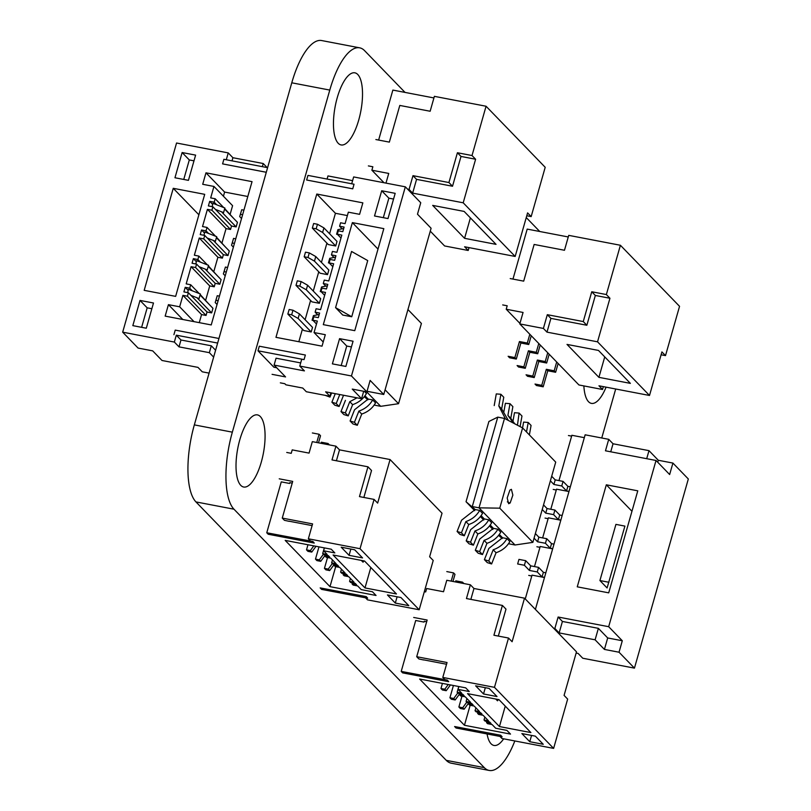<?xml version="1.0" encoding="UTF-8"?>
<svg xmlns="http://www.w3.org/2000/svg" width="811" height="811" viewBox="0 0 811 811"><rect width="100%" height="100%" fill="white"/><g stroke="black" fill="none" stroke-linecap="round" stroke-linejoin="round"><path stroke-width="1.22" d="M405.034 92.413L364.575 50.647A62.163 22.079 100.8 0 0 359.678 47.829L321.673 40.55A62.163 22.079 100.8 0 0 291.778 82.803L194.336 424.883A62.163 22.079 100.8 0 0 195.948 501.918L446.273 760.353A62.163 22.079 100.8 0 0 451.18 763.171L489.185 770.45A62.163 22.079 100.8 0 0 514.823 740.96M359.678 47.829A62.163 22.079 100.8 0 0 329.783 90.082L232.341 432.162A62.163 22.079 100.8 0 0 233.963 509.196L484.289 767.632A62.163 22.079 100.8 0 0 489.185 770.45M601.752 437.991L615.701 389.006M539.761 231.51L526.248 217.561M358.746 119.977A36.708 13.037 -79.2 0 1 341.086 144.936A36.708 13.037 -79.2 0 1 335.186 106.423A36.708 13.037 -79.2 0 1 354.894 72.828A36.708 13.037 -79.2 0 1 358.746 119.977M261.304 462.057A36.708 13.037 -79.2 0 1 243.645 487.016A36.708 13.037 -79.2 0 1 237.745 448.503A36.708 13.037 -79.2 0 1 257.452 414.897A36.708 13.037 -79.2 0 1 261.304 462.057M606.081 387.161A36.708 13.037 -79.2 0 1 591.412 403.381A36.708 13.037 -79.2 0 1 583.869 385.914M503.661 738.821A36.708 13.037 -79.2 0 1 493.97 745.451A36.708 13.037 -79.2 0 1 487.066 733.955M364.626 397.025L367.89 399.843M365.285 396.082L368.184 399.073L354.539 409.758L350.099 420.99L354.427 422.328L358.878 411.096C364.98 408.997 369.583 405.287 372.685 399.935L375.554 402.895C372.492 408.217 367.89 411.937 361.736 414.056L357.296 425.288L352.957 423.95L350.099 420.99M374.591 405.155L380.704 406.321L366.684 391.845M385.083 389.797L398.546 403.696L421.406 323.447L407.943 309.549M398.546 403.696L380.704 406.321M364.433 391.419L366.44 393.497C363.389 398.819 358.786 402.53 352.633 404.648L348.193 415.891L343.854 414.553L340.995 411.593L345.435 400.36M340.995 411.593L345.324 412.931L349.774 401.688L357.033 397.836M343.529 395.251L339.089 406.493L334.75 405.155L331.892 402.195L335.257 393.67M331.892 402.195L336.22 403.533L339.779 394.531M331.618 392.97L329.986 397.096L325.282 395.373M368.184 399.073L372.685 399.935M348.193 415.891L345.324 412.931M339.089 406.493L336.22 403.533M329.986 397.096L329.013 396.092M357.296 425.288L354.427 422.328M510.16 502.962L508.639 503.732L507.189 497.974L509.886 490.097L511.396 489.327L512.856 495.085L510.16 502.962A7.34 5.88 41.4 0 1 507.341 501.847M508.902 543.816L515.015 544.992L479.027 507.838L472.286 506.551L497.761 417.128L488.901 421.477L466.041 501.725L474.699 510.666M480.741 516.891L483.802 520.064M489.844 526.288L492.906 529.461M498.947 535.696L502.202 538.514M457.1 531.469L461.429 532.807L465.879 521.564C471.982 519.476 476.584 515.755 479.686 510.403L482.555 513.363C479.494 518.685 474.891 522.406 468.748 524.524L464.297 535.767L459.969 534.429L457.1 531.469L461.54 520.226L475.195 509.541L466.041 501.725M490.503 525.356L493.402 528.346L479.757 539.031L475.307 550.263L479.636 551.602L484.086 540.359C490.189 538.271 494.791 534.55 497.893 529.208L500.762 532.168C497.701 537.48 493.098 541.201 486.955 543.319L482.504 554.562L478.176 553.224L475.307 550.263M481.399 515.948L484.299 518.939L470.654 529.624L466.203 540.866L470.532 542.204L474.982 530.962C481.085 528.873 485.688 525.153 488.79 519.8L491.659 522.76C488.597 528.083 483.995 531.803 477.851 533.922L473.401 545.164L469.072 543.826L466.203 540.866M499.606 534.753L502.506 537.744L488.861 548.429L484.41 559.661L488.739 560.999L493.189 549.767C499.292 547.668 503.895 543.948 506.997 538.605L509.866 541.566C506.804 546.888 502.202 550.608 496.058 552.727L491.608 563.959L487.279 562.621L484.41 559.661M499.748 508.173L532.868 542.366L555.717 462.118L522.608 427.924L499.748 508.173L479.027 507.838L504.503 418.425L497.761 417.128M522.608 427.924L504.503 418.425M505.506 418.952L498.806 405.966L500.894 394.278L496.281 393.903L494.203 405.591M500.894 394.278L503.763 397.238L501.674 408.926L508.335 420.433M513.353 423.068L507.909 415.364L509.997 403.675L505.385 403.3L503.803 412.17M509.997 403.675L512.866 406.635L510.778 418.324L514.752 423.808M517.459 425.228L519.101 413.073L514.488 412.698L512.907 421.568M519.101 413.073L521.97 416.033L520.084 426.606M526.511 431.959L528.204 422.48L523.602 422.095L522.558 427.904M528.204 422.48L531.073 425.44L529.38 434.919M532.868 542.366L515.015 544.992M493.402 528.346L497.893 529.208M484.299 518.939L488.79 519.8M475.195 509.541L479.686 510.403M502.506 537.744L506.997 538.605M482.504 554.562L479.636 551.602M473.401 545.164L470.532 542.204M464.297 535.767L461.429 532.807M491.608 563.959L488.739 560.999M280.332 382.853L284.823 383.715L285.898 384.82L302.746 388.043L306.335 391.743L329.925 396.265L325.627 391.825L361.574 398.708L352.258 389.087L366.866 391.885L370.13 380.42L383.755 394.481L431.097 228.256L417.483 214.195L420.747 202.73L405.338 186.824L351.457 375.969L299.776 366.075L304.429 370.891L274.098 365.082L285.563 376.922L272.08 374.337M351.7 183.773L353.657 176.93L405.338 186.824M352.592 180.64L327.979 175.926L327.086 179.059M352.744 188.841L354.022 184.219L352.744 188.841L306.68 180.022L352.714 188.801M276.693 367.758L273.905 367.221L257.989 350.788L304.054 359.618L305.362 355.025L304.054 359.618L301.733 359.202L299.776 366.075M352.369 222.619L383.826 228.641L354.762 330.665L323.305 324.643L352.369 222.619L377.997 249.089M275.963 337.335L322.028 346.165L325.302 334.7L314.06 332.551L317.324 321.085L312.833 320.223L313.816 316.787L318.307 317.638L319.615 313.056L315.124 312.194L316.097 308.758L320.588 309.62L325.495 292.426L320.994 291.565L321.977 288.128L326.468 288.98L327.776 284.397L323.285 283.536L324.258 280.099L328.759 280.961L333.656 263.768L329.165 262.906L330.138 259.459L334.639 260.321L335.936 255.739L331.446 254.877L332.429 251.44L336.92 252.302L341.816 235.109L337.325 234.247L338.309 230.8L342.8 231.662L344.107 227.08L339.606 226.218L340.59 222.782L345.08 223.643L348.355 212.178L359.587 214.327L362.852 202.862L316.787 194.042L275.963 337.335M381.697 190.757L395.18 193.342L388.003 218.564L374.52 215.979L381.697 190.757L388.875 198.158L393.558 199.06M339.576 338.643L353.059 341.218L345.871 366.44L332.388 363.865L339.576 338.643L346.743 346.044L351.427 346.936M366.866 391.885L351.457 375.969M330.908 392.838L329.925 396.265M383.755 394.481L367.038 391.287M306.649 179.981L307.957 175.399L354.022 184.219M274.098 365.082L276.054 358.198L300.668 362.912M257.989 350.788L259.297 346.206L305.362 355.025M335.572 307.633L342.739 315.043L351.731 316.756L335.572 307.633L351.568 251.461L367.728 260.584L351.731 316.756M316.787 194.042L335.43 213.283L329.601 233.74M326.914 243.148L321.43 262.409M318.753 271.807L313.269 291.068M310.593 300.465L305.108 319.727M302.432 329.124L298.843 341.715M347.382 215.574L335.43 213.283M314.06 332.551L323.214 341.999M312.833 320.223L316.493 324.005M339.606 226.218L342.12 228.814L337.903 229.665L336.595 234.247L337.498 234.42M343.702 228.489L342.12 228.814M319.21 314.465L313.411 315.641L312.103 320.223L313.005 320.396M315.124 312.194L317.628 314.79M337.325 234.247L340.985 238.029M320.994 291.565L324.664 295.346M331.446 254.877L333.96 257.472L329.742 258.324L328.435 262.906L329.327 263.078M335.541 257.148L333.96 257.472M327.38 285.807L321.582 286.982L320.274 291.565L321.166 291.737M323.285 283.536L325.789 286.131M329.165 262.906L332.824 266.687M388.875 198.158L383.319 217.662M346.743 346.044L341.188 365.548M363.693 391.277L361.574 398.708M287.844 314.07L289.152 309.488L292.974 310.218L299.431 313.867L312.519 327.37L311.211 331.952L298.124 318.449L291.666 314.8L287.844 314.07L303.79 330.533L311.211 331.952M296.005 285.411L297.313 280.829L301.134 281.559L307.602 285.208L320.68 298.712L319.372 303.294L306.294 289.791L299.827 286.141L296.005 285.411L311.961 301.874L319.372 303.294M304.176 256.752L305.483 252.17L309.295 252.9L315.763 256.55L328.84 270.053L327.532 274.635L314.455 261.132L307.998 257.482L304.176 256.752L320.122 273.216L327.532 274.635M322.616 232.473L323.924 227.891L337.001 241.394L335.703 245.976L322.616 232.473L316.158 228.824L312.336 228.094L328.283 244.557L335.703 245.976M312.874 320.071L312.103 320.223M337.366 234.095L336.595 234.247M321.044 291.413L320.274 291.565M329.205 262.754L328.435 262.906M299.431 313.867L298.124 318.449M307.602 285.208L306.294 289.791M315.763 256.55L314.455 261.132M323.924 227.891L317.466 224.241L313.644 223.512L312.336 228.094M292.974 310.218L291.666 314.8M301.134 281.559L299.827 286.141M309.295 252.9L307.998 257.482M317.466 224.241L316.158 228.824M413.681 617.455L427.154 620.04L416.712 656.717L447.043 662.526L442.796 677.428L494.477 687.333L508.517 638.034L493.919 635.236L502.404 605.432L466.457 598.548L470.37 584.792L446.78 580.27L443.516 591.736L426.657 588.512L425.684 591.949L424.315 591.685M401.212 671.396L402.641 672.877L448.706 681.696L447.307 680.105L401.212 671.396L415.708 620.496L424.021 622.088L424.254 621.287L426.667 621.753M416.712 656.717L418.861 658.938L423.606 659.972M423.464 659.819L446.557 664.25M442.796 677.428L444.945 679.648L447.307 680.105M454.616 726.534L500.711 735.242L502.121 736.834L456.056 728.014L454.616 726.534L500.711 735.242M499.931 736.418L501.938 738.486L553.619 748.391L494.477 687.333M467.541 693.628L498.998 699.65L530.901 732.586L499.444 726.555L467.541 693.628M464.439 725.277L510.504 734.097L506.916 730.397L495.683 728.248L492.095 724.547L487.604 723.686L486.529 722.581L491.02 723.442L489.591 721.962L485.09 721.101L484.015 719.986L488.516 720.847L483.133 715.302L478.642 714.44L477.567 713.325L482.058 714.187L480.629 712.707L476.128 711.845L475.053 710.74L479.554 711.602L474.171 706.046L469.681 705.185L468.606 704.08L473.097 704.941L471.667 703.461L467.177 702.6L466.092 701.485L470.593 702.346L465.21 696.791L460.719 695.939L459.644 694.824L464.135 695.686L462.706 694.206L458.215 693.344L457.14 692.239L461.631 693.091L458.043 689.391L469.285 691.55L465.696 687.85L419.632 679.03L464.439 725.277L470.137 705.276M475.641 685.832L489.124 688.417L497.011 696.558L483.528 693.973L475.641 685.832M521.878 733.57L535.361 736.155L543.248 744.295L529.765 741.71L521.878 733.57M508.517 638.034L512.106 641.734L524.514 598.173L576.489 651.831L564.081 695.392L567.659 699.092L553.619 748.391M502.404 605.432L505.993 609.132L498.319 636.077M470.37 584.792L473.959 588.492L470.856 599.39M524.514 598.173L473.959 588.492M500.681 735.354L502.121 736.834M447.277 680.216L448.706 681.696M505.263 706.117L499.444 726.555M495.764 699.031L497.498 700.816L498.43 699.538M458.043 689.391L458.864 686.532M486.529 722.581L486.853 721.435M457.14 692.239L458.762 686.522M484.015 719.986L484.846 717.066M459.644 694.824L459.969 693.679M477.567 713.325L477.892 712.18M466.092 701.485L466.933 698.565M475.053 710.74L475.885 707.821M468.606 704.08L468.93 702.934M485.323 687.687L483.528 693.973M531.56 735.425L529.765 741.71M446.8 571.593L453.542 572.88L451.2 581.122M453.542 572.88L454.981 574.36L452.954 581.457M455.762 580.838L462.503 582.136L462.199 583.231M462.503 582.136L463.882 583.545M466.771 702.184L462.706 707.739L458.884 706.999L461.976 696.173M458.884 706.999L460.324 708.479L464.135 709.219L468.758 702.904M457.81 692.929L453.744 698.484L449.923 697.754L453.42 685.498M449.923 697.754L451.362 699.234L455.184 699.964L459.796 693.648M448.25 684.504L444.783 689.228L440.961 688.498L442.421 683.389M440.961 688.498L442.4 689.979L446.222 690.708L450.45 684.93M462.706 707.739L464.135 709.219M453.744 698.484L455.184 699.964M444.783 689.228L446.222 690.708M553.639 628.251L554.856 628.474L559.154 632.915L595.102 639.808L604.428 649.429L619.036 652.226L634.445 668.132L688.326 478.987L672.917 463.071L669.643 474.536L656.028 460.476L605.472 450.794L608.737 439.329L613.035 443.769L648.993 450.652L658.309 460.273L672.917 463.071M576.145 653.048L578.101 653.423L582.764 658.238L634.445 668.132M619.036 652.226L622.301 640.761L608.676 626.7L656.028 460.476M604.428 649.429L607.692 637.963L622.301 640.761M595.102 639.808L598.376 628.343L607.692 637.963M559.154 632.915L562.418 621.459L598.376 628.343M554.856 628.474L558.12 617.019L562.418 621.459M535.402 609.416L585.136 434.808L608.737 439.329M608.676 626.7L558.12 617.019M606.324 484.806L577.26 586.829L608.716 592.851L637.781 490.827L606.324 484.806L631.962 511.275M544.485 577.523L532.036 575.141L525.254 598.934M531.793 575.992L528.721 575.404M539.954 547.334L536.882 546.746M548.114 518.675L545.043 518.087M556.275 490.016L553.214 489.428M571.623 436.136L568.45 435.537M584.325 437.666L571.877 435.284L558.961 480.599M607.094 587.955L599.917 580.554L615.924 524.382L624.906 526.106L607.094 587.955M657.741 462.25L658.309 460.273M610.744 451.798L613.035 443.769M524.393 565.267L525.7 560.675L518.959 559.387L517.651 563.969L524.393 565.267L529.411 570.447L537.267 571.948L542.072 576.905L544.526 577.381M542.072 576.905L543.38 572.323L545.833 572.789M525.7 560.675L530.718 565.855L538.575 567.365L543.38 572.323M552.646 548.865L540.197 546.482L534.469 566.575M534.064 538.159L537.571 541.789L545.438 543.289L550.243 548.246L552.697 548.723M550.243 548.246L551.541 543.664L553.994 544.13M535.372 533.577L538.879 537.196L546.746 538.707L551.541 543.664M560.817 520.206L548.358 517.823L542.64 537.916M542.224 509.501L545.732 513.13L553.599 514.63L558.404 519.587L560.857 520.064M558.404 519.587L559.712 515.005L562.165 515.472M543.532 504.918L547.04 508.538L554.906 510.048L559.712 515.005M568.977 491.547L556.528 489.165L550.801 509.257M550.385 480.842L553.903 484.471L561.759 485.971L566.565 490.929L569.018 491.405M566.565 490.929L567.872 486.347L570.326 486.813M551.693 476.26L555.2 479.879L563.067 481.389L567.872 486.347M646.702 458.691L648.993 450.652M599.917 580.554L608.909 582.278M537.267 571.948L538.575 567.365M529.411 570.447L530.718 565.855M545.438 543.289L546.746 538.707M537.571 541.789L538.879 537.196M553.599 514.63L554.906 510.048M545.732 513.13L547.04 508.538M561.759 485.971L563.067 481.389M553.903 484.471L555.2 479.879M430.276 231.165L444.6 245.956L468.2 250.477L469.011 247.619M526.765 215.746L531.164 216.598L545.205 167.299L486.063 106.241L434.382 96.347L430.144 111.249L399.803 105.44L389.351 142.118L375.878 139.543M531.164 216.598L527.586 212.887L515.167 256.458L463.203 202.801L412.647 193.119L409.058 189.419L412.981 175.663L448.929 182.546L457.414 152.742L472.022 155.54L486.063 106.241M412.647 193.119L416.56 179.363L452.518 186.246L461.003 156.442L475.611 159.24L472.022 155.54M475.611 159.24L463.203 202.801M468.2 250.477L464.612 246.777L515.167 256.458M407.568 189.135L409.058 189.419M464.581 238.322L496.038 244.354L464.135 211.418L432.679 205.396L464.581 238.322L470.4 217.885M385.975 183.114L388.733 173.432L371.874 170.209L372.857 166.772L368.366 165.91M378.625 140.07L392.869 90.082L433.926 97.949M461.003 156.442L457.414 152.742M416.56 179.363L412.981 175.663M384.019 182.739L371.874 170.209M452.518 186.246L448.929 182.546M661.107 354.772L665.507 355.613L661.918 351.913L649.51 395.474L597.535 341.816L546.979 332.135L543.4 328.435L519.8 323.924L578.942 384.972L602.532 389.493L603.354 386.634M665.507 355.613L679.547 306.325L620.405 245.267L568.724 235.362L564.476 250.264L534.145 244.456L523.693 281.143L510.21 278.558M546.979 332.135L550.902 318.378L586.85 325.262L595.345 295.457L609.943 298.255L606.364 294.555L620.405 245.267M609.943 298.255L597.535 341.816M602.532 389.493L598.954 385.793L649.51 395.474M598.913 377.348L630.37 383.37L598.477 350.433L567.021 344.411L598.913 377.348L604.742 356.901M519.8 323.924L523.065 312.458L506.216 309.224L507.199 305.788L502.698 304.926M543.4 328.435L547.313 314.678L583.271 321.561L591.756 291.757L606.364 294.555M512.968 279.085L527.201 229.097L568.268 236.964M595.345 295.457L591.756 291.757M550.902 318.378L547.313 314.678M543.188 386.817L541.758 385.337L535.017 384.049L536.446 385.529L543.188 386.817L547.76 370.769L555.626 372.279L558.13 363.49M541.758 385.337L546.33 369.289L554.197 370.799L556.691 362.01M534.226 377.571L532.797 376.091L526.055 374.794L527.485 376.274L534.226 377.571L538.798 361.513L546.665 363.024L549.169 354.235M532.797 376.091L537.369 360.033L545.235 361.544L547.739 352.755M525.264 368.316L523.835 366.836L517.094 365.548L518.523 367.028L525.264 368.316L529.836 352.268L537.703 353.768L540.207 344.989M523.835 366.836L528.407 350.788L536.274 352.288L538.778 343.509M516.303 359.06L514.873 357.58L508.132 356.293L509.572 357.773L516.303 359.06L520.875 343.012L528.742 344.523L531.246 335.734M514.873 357.58L519.445 341.532L527.312 343.043L529.816 334.254M519.952 323.407L506.216 309.224M586.85 325.262L583.271 321.561M555.626 372.279L554.197 370.799M547.76 370.769L546.33 369.289M546.665 363.024L545.235 361.544M538.798 361.513L537.369 360.033M537.703 353.768L536.274 352.288M529.836 352.268L528.407 350.788M528.742 344.523L527.312 343.043M520.875 343.012L519.445 341.532M209.076 373.121L202.263 371.813L197.965 367.373L162.007 360.49L152.691 350.869L138.083 348.071L122.674 332.165L176.555 143.01L228.236 152.904L232.899 157.719L263.23 163.528L267.164 167.583M213.638 357.104L209.35 352.673L179.018 346.865L174.355 342.06L122.674 332.165M209.35 352.673L211.306 345.8L180.975 339.991L176.311 335.176L174.355 342.06M215.594 350.22L211.306 345.8M179.018 346.865L180.975 339.991M217.642 343.063L176.311 335.176M266.292 172.277L222.579 163.883L223.887 159.291L267.6 167.664M226.289 159.757L228.236 152.904M175.642 296.37L144.186 290.338L173.25 188.314L204.707 194.336L175.642 296.37M252.039 181.644L205.974 172.824L202.709 184.29L213.952 186.439L210.678 197.904L215.179 198.756L214.195 202.203L209.704 201.341L208.397 205.923L212.887 206.785L211.914 210.221L207.413 209.36L202.517 226.563L207.008 227.425L206.035 230.861L201.534 230L200.236 234.582L204.727 235.443L203.743 238.88L199.253 238.018L194.356 255.222L198.847 256.083L197.864 259.52L193.373 258.658L192.065 263.24L196.566 264.102L195.583 267.539L191.092 266.687L186.185 283.88L190.686 284.742L189.703 288.179L185.212 287.317L183.904 291.899L188.395 292.761L187.422 296.197L182.921 295.346L179.657 306.801L168.424 304.652L165.16 316.118L211.225 324.937L252.039 181.644M146.304 328.222L132.822 325.637L140.009 300.425L153.492 303L146.304 328.222M188.436 180.346L174.953 177.761L182.13 152.539L195.613 155.124L188.436 180.346M232.007 160.852L232.899 157.719M266.292 172.256L222.579 163.883M218.95 338.481L175.227 330.107L173.919 334.69M198.888 214.783L173.25 188.314M247.811 196.505L224.617 192.065L223.43 196.232M205.974 172.824L224.617 192.065M213.952 186.439L232.585 205.68L230.152 214.226M168.424 304.652L182.799 319.493M179.657 306.801L194.032 321.643M215.179 198.756L223.684 207.545M224.698 208.599L233.69 218.443M182.921 295.346L201.564 314.587L199.263 322.646M214.195 202.203L216.709 204.788L224.87 208.011L223.562 212.604L221.991 212.3L236.143 226.908L231.53 226.026L230.547 229.462L226.056 228.611L221.991 242.884M187.422 296.197L206.055 315.449L201.564 314.587M212.076 206.633L213.009 203.328L216.709 204.788M209.704 201.341L212.695 204.433M188.395 292.761L207.038 312.002L206.055 315.449M212.887 206.785L231.53 226.026M185.212 287.317L188.203 290.409M211.914 210.221L230.547 229.462M189.703 288.179L192.217 290.764L200.378 293.987L199.07 298.58L197.499 298.276L211.651 312.894L207.038 312.002M187.584 292.609L188.517 289.314L192.217 290.764M207.413 209.36L226.056 228.611M190.686 284.742L199.192 293.521M200.205 294.575L209.197 304.419M207.008 227.425L215.523 236.204M216.537 237.258L225.529 247.102M191.092 266.687L209.725 285.928L205.659 300.202M206.035 230.861L208.539 233.446L216.699 236.67L215.402 241.262L213.82 240.958L227.982 255.566L223.36 254.684L222.386 258.131L217.895 257.269L213.82 271.543M195.583 267.539L214.226 286.79L209.725 285.928M203.906 235.291L204.848 231.987L208.539 233.446M201.534 230L204.534 233.092M196.566 264.102L215.199 283.343L214.226 286.79M204.727 235.443L223.36 254.684M193.373 258.658L196.374 261.75M203.743 238.88L222.386 258.131M197.864 259.52L200.378 262.105L208.539 265.329L207.231 269.921L205.659 269.617L219.811 284.225L215.199 283.343M195.745 263.95L196.688 260.655L200.378 262.105M199.253 238.018L217.895 257.269M198.847 256.083L207.363 264.862M208.376 265.917L217.358 275.76M141.621 327.33L147.176 307.825L140.009 300.425M151.86 308.717L147.176 307.825M183.752 179.444L189.308 159.939L182.13 152.539M193.991 160.842L189.308 159.939M262.338 166.66L263.23 163.528M224.576 209.035L237.451 222.326L236.143 226.908M216.415 237.694L229.29 250.984L227.982 255.566M208.245 266.353L221.119 279.643L219.811 284.225M200.084 295.011L212.958 308.302L211.651 312.894M215.402 209.38L223.562 212.604M190.909 295.356L199.07 298.58M207.231 238.039L215.402 241.262M199.07 266.697L207.231 269.921M241.546 218.504L239.691 216.588L240.421 214.317L242.611 214.743M239.691 216.588L241.729 209.735L243.918 210.15M233.375 247.162L231.53 245.246L232.26 242.976L234.45 243.401M231.53 245.246L233.558 238.393L235.758 238.809M225.215 275.821L223.36 273.915L224.089 271.634L226.289 272.06M223.36 273.915L225.397 267.052L227.587 267.478M217.054 304.48L215.199 302.574L217.236 295.711L219.426 296.137M215.199 302.574L215.929 300.293L218.118 300.719M240.421 214.317L241.729 209.735M232.26 242.976L233.558 238.393M224.089 271.634L225.397 267.052M215.929 300.293L217.236 295.711M279.227 478.825L292.71 481.41L282.258 518.087L312.59 523.896L308.352 538.798L360.033 548.702L374.074 499.404L359.466 496.606L367.961 466.801L332.003 459.918L335.926 446.162L312.326 441.64L309.062 453.106L292.213 449.882L291.23 453.319L286.739 452.457M266.758 532.766L268.198 534.246L314.262 543.066L312.864 541.474L266.758 532.766L281.265 481.866L289.578 483.457L289.801 482.657L292.224 483.123M282.258 518.087L284.408 520.307L289.162 521.341M289.02 521.189L312.103 525.609M308.352 538.798L310.501 541.018L312.864 541.474M320.173 587.904L366.268 596.612L367.667 598.204L321.602 589.384L320.173 587.904L366.268 596.612M365.487 597.788L367.495 599.856L419.175 609.76L360.033 548.702M333.088 554.998L364.555 561.019L396.447 593.956L364.991 587.924L333.088 554.998M329.986 586.647L376.051 595.467L372.462 591.766L361.23 589.617L357.651 585.917L353.15 585.055L352.075 583.95L356.576 584.812L355.137 583.332L350.646 582.47L349.571 581.355L354.062 582.217L348.689 576.662L344.188 575.81L343.114 574.695L347.615 575.557L346.175 574.076L341.684 573.215L340.61 572.11L345.101 572.961L339.728 567.416L335.227 566.554L334.152 565.449L338.653 566.301L337.214 564.821L332.723 563.969L331.648 562.854L336.139 563.716L330.766 558.161L326.275 557.299L325.191 556.194L329.692 557.056L328.252 555.576L323.761 554.714L322.687 553.599L327.178 554.46L323.599 550.76L334.831 552.92L331.243 549.209L285.188 540.39L329.986 586.647L335.683 566.646M341.198 547.202L354.671 549.787L362.558 557.927L349.075 555.342L341.198 547.202M387.435 594.939L400.908 597.514L408.795 605.655L395.312 603.08L387.435 594.939M374.074 499.404L377.652 503.104L390.071 459.543L442.036 513.201L429.627 556.762L433.216 560.462L419.175 609.76M367.961 466.801L371.539 470.502L363.865 497.447M335.926 446.162L339.505 449.862L336.403 460.76M390.071 459.543L339.505 449.862M366.237 596.724L367.667 598.204M312.823 541.586L314.262 543.066M370.82 567.487L364.991 587.924M361.321 560.401L363.044 562.185L363.987 560.908M323.599 550.76L324.41 547.901M352.075 583.95L352.4 582.805M322.687 553.599L324.319 547.891M349.571 581.355L350.403 578.436M325.191 556.194L325.525 555.048M343.114 574.695L343.438 573.549M331.648 562.854L332.48 559.935M340.61 572.11L341.441 569.19M334.152 565.449L334.487 564.304M350.869 549.057L349.075 555.342M397.106 596.784L395.312 603.08M312.357 432.962L319.098 434.25L316.746 442.492M319.098 434.25L320.527 435.73L318.51 442.826M321.318 442.208L328.06 443.505L327.745 444.59M328.06 443.505L329.428 444.915M332.317 563.554L328.252 569.099L324.441 568.369L327.522 557.542M324.441 568.369L325.87 569.849L329.692 570.579L334.314 564.274M323.356 554.298L319.301 559.854L315.479 559.124L318.966 546.867M315.479 559.124L316.908 560.604L320.73 561.334L325.353 555.018M313.796 545.874L310.339 550.598L306.517 549.868L307.967 544.759M306.517 549.868L307.947 551.348L311.769 552.078L316.006 546.3M328.252 569.099L329.692 570.579M319.301 559.854L320.73 561.334M310.339 550.598L311.769 552.078M329.783 90.082L291.778 82.803M232.341 432.162L194.336 424.883M233.963 509.196L195.948 501.918M484.289 767.632L446.273 760.353M352.633 404.648L349.774 401.688M361.736 414.056L358.878 411.096M498.806 405.966L501.674 408.926M507.909 415.364L510.778 418.324M486.955 543.319L484.086 540.359M477.851 533.922L474.982 530.962M468.748 524.524L465.879 521.564M496.058 552.727L493.189 549.767"/></g></svg>
